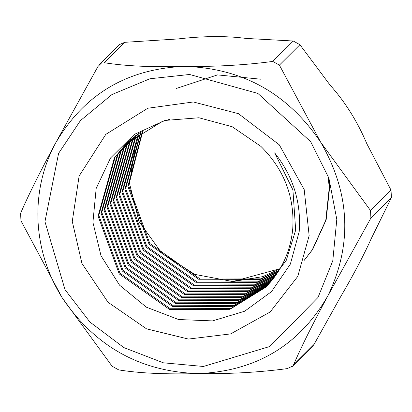 <?xml version="1.0" encoding="UTF-8"?>
<svg xmlns="http://www.w3.org/2000/svg" width="412" height="412" viewBox="0 0 412 412"><rect width="100%" height="100%" fill="white"/><g stroke="black" fill="none" stroke-linecap="round" stroke-linejoin="round"><path stroke-width="0.62" d="M280.052 268.686L232.811 281.535L262.727 276.648L279.964 268.84M265.967 286.963L230.648 308.583L170.362 308.753L119.964 273.177L98.818 215.332L115.118 157.199L126.263 143.649M169.492 119.387L162.004 121.612L125.887 144.02L114.371 157.94L98.071 216.073L119.217 273.918L169.615 309.494L229.901 309.324L265.56 287.37L267.44 285.439L286.283 260.296L295.672 230.138L292.911 189.865L274.639 152.857C293.153 176.238 301.342 202.483 299.2 231.58L290.352 264.128L271.529 291.608L244.646 311.235L212.515 320.907L178.545 319.527L146.389 307.192L119.562 285.171L101.033 255.831L92.916 222.362L96.166 188.485L110.493 158.007L134.327 134.415L164.98 120.443L198.924 117.765L232.198 126.731L260.884 146.363C284.141 169.44 294.76 196.967 292.736 228.938C290.589 250.779 282.158 269.613 267.44 285.439L233.63 305.611L173.344 305.781L122.946 270.205L101.805 212.36L118.105 154.227L127.782 142.192M268.871 283.899L236.617 302.64L176.331 302.81L125.933 267.233L104.787 209.389L121.087 151.256L129.332 140.765M270.272 282.318L239.599 299.668L179.313 299.838L128.915 264.262L107.774 206.417L124.069 148.284L130.913 139.369M271.642 280.696L242.58 296.697L182.295 296.867L131.902 261.29L110.756 203.446L127.056 145.312L132.535 138.01M272.976 279.042L245.567 293.73L185.282 293.895L134.884 258.324L113.738 200.479L130.037 142.346L134.183 136.686M274.274 277.353L248.549 290.759L188.263 290.929L137.871 255.352L116.725 197.508L133.025 139.374L135.872 135.393M275.54 275.628L251.536 287.787L191.25 287.957L140.852 252.381L119.707 194.536L136.006 136.403L137.587 134.137M276.771 273.867L254.518 284.816L194.232 284.986L143.834 249.409L122.694 191.565L139.344 132.916M277.961 272.069L257.505 281.844L197.219 282.014L146.821 246.438L125.675 188.593L141.136 131.727M279.12 270.241L260.487 278.873L200.201 279.042L149.803 243.466L128.662 185.621L142.959 130.573M267.069 285.83L232.883 306.353L172.597 306.523L122.199 270.947L101.058 213.102L117.358 154.969L127.396 142.552M268.511 284.29L235.87 303.381L175.584 303.551L125.186 267.975L104.04 210.13L120.34 151.997L128.941 141.115M269.927 282.714L238.852 300.415L178.566 300.58L128.168 265.009L107.027 207.164L123.327 149.031L130.516 139.714M271.302 281.102L241.839 297.443L181.553 297.613L131.155 262.037L110.009 204.192L126.309 146.059L132.123 138.35M272.646 279.46L244.821 294.472L184.535 294.642L134.137 259.066L112.996 201.221L129.296 143.088L133.766 137.011M273.954 277.776L247.808 291.5L187.522 291.67L137.124 256.094L115.978 198.249L132.278 140.116L135.445 135.713M275.226 276.061L250.79 288.529L190.504 288.699L140.106 253.123L118.965 195.278L135.26 137.145L137.155 134.446M276.467 274.31L253.771 285.557L193.486 285.727L143.093 250.151L121.947 192.306L138.247 134.173L138.901 133.215M277.667 272.523L256.758 282.586L196.472 282.756L146.075 247.179L124.929 189.335L140.683 132.02M278.836 270.699L259.74 279.614L199.454 279.784L149.062 244.208L127.916 186.363L142.5 130.862M72.27 221.429L79.119 176.027L105.807 134.374L147.81 108.232L193.316 101.975L238.45 113.671L279.279 144.787L304.19 189.535L309.154 235.649L297.783 276.385L270.148 311.997L230.643 333.905L188.439 339.066L146.554 328.858L108.042 302.269L81.942 263.433L72.27 221.429M260.997 79.228L217.51 74.896L176.532 88.389M135.589 144.051L129.543 183.541L138.937 221.378L161.834 253.262L194.747 274.387L232.811 281.535M101.558 62.933L97.958 66.517L54.951 144.2C39.717 172.484 28.268 195.504 20.6 213.267L20.955 220.76L62.191 297.799L112.09 366.216L118.749 369.914C139.689 373.277 166.33 374.498 198.666 373.576C229.577 374.014 259.102 372.36 287.241 368.616L292.896 365.913M370.548 210.578L320.649 142.155C350.195 193.146 352.605 244.347 327.895 295.754L370.898 218.066L370.548 210.578L391.045 190.169L391.4 197.662L371.361 238.373C363.729 255.378 353.295 275.17 340.06 297.747L314.042 344.411L293.545 364.821C301.275 346.935 312.723 323.914 327.895 295.754C299.493 345.112 256.413 371.052 198.666 373.576C140.719 371.943 95.229 346.683 62.191 297.799C47.504 274.104 39.449 248.56 38.017 221.156C36.864 193.758 42.508 168.106 54.951 144.2C83.353 94.842 126.427 68.902 184.179 66.383C151.899 67.31 125.258 66.09 104.262 62.722L124.759 42.312L177.912 38.949C203.435 35.988 226.157 35.813 246.082 38.424L293.251 41.015L299.91 44.712L279.408 65.122L272.754 61.424C244.671 65.168 215.146 66.816 184.179 66.383C242.122 68.011 287.612 93.272 320.649 142.155L279.408 65.122M391.045 190.169L366.907 143.891C357.415 121.483 345.122 101.867 330.033 85.037L299.91 44.712M44.959 221.641L58.581 153.382L80.412 120.623L111.951 94.549L149.932 78.759L189.608 74.479L257.871 93.426L310.679 141.702L328.894 178.128L336.8 219.395L332.788 260.76L318.023 297.433L269.803 346.487L203.374 366.469L163.332 362.807L123.883 347.61L89.909 322.04L65.008 289.641L44.959 221.641M119.593 44.522L124.759 42.312M314.042 344.411L312.646 346.255M328.709 177.593L329.646 187.208L326.149 219.936L312.62 249.528L304.241 260.296M327.942 175.43L329.276 187.578L325.779 220.307L312.25 249.899L304.262 260.224M272.754 61.424L293.251 41.015M391.4 197.662L370.898 218.066M312.775 346.132L292.278 366.536M119.722 44.393L99.225 64.802"/></g></svg>
